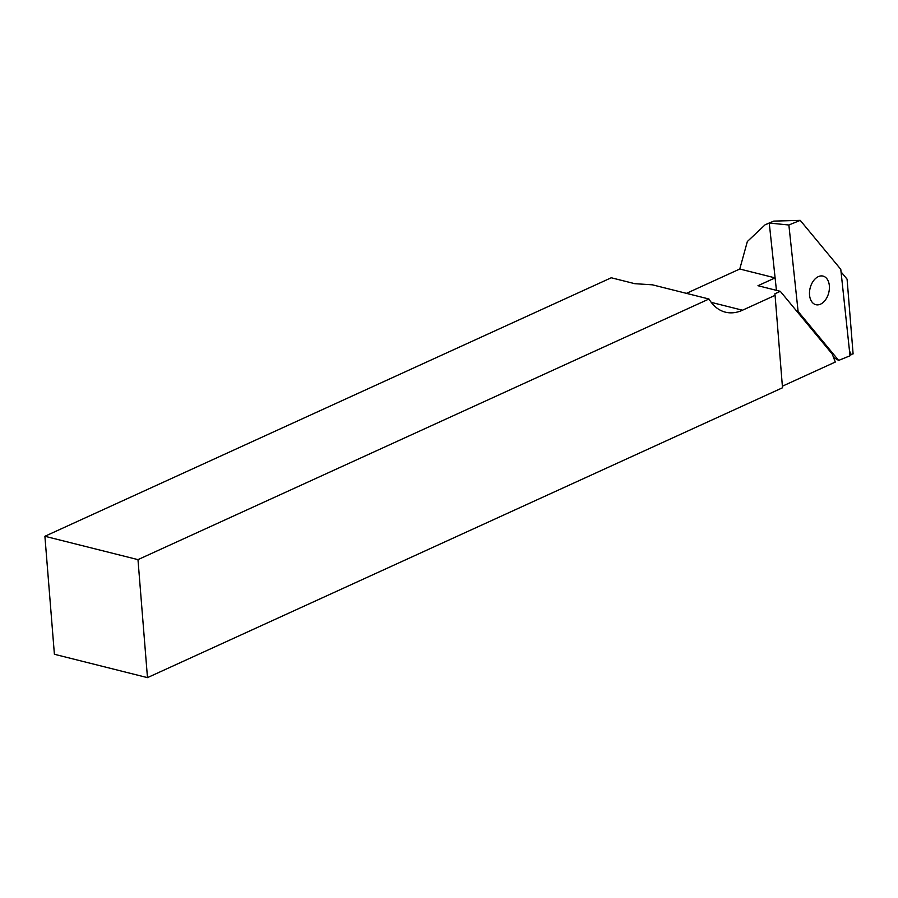 <?xml version="1.0" encoding="UTF-8"?>
<svg xmlns="http://www.w3.org/2000/svg" width="898" height="898" viewBox="0 0 898 898"><rect width="100%" height="100%" fill="white"/><g stroke="black" fill="none" stroke-linecap="round" stroke-linejoin="round"><path stroke-width="1.35" d="M849.89 354.553L853.1 353.913L847.083 279.166L841.056 271.881M782.383 386.196L835.286 362.051L832.255 354.07L780.295 291.322L757.979 285.71L775.109 277.886L739.772 269.018L747.349 241.517L765.186 224.725L769.26 223.153M849.474 350.669L851.057 354.845M44.9 536.274L54.396 654.272L147.474 677.631L137.978 559.634L44.9 536.274L611.257 277.774L634.807 283.689L652.375 284.812L708.982 299.012A53.712 34.943 104.1 0 0 725.404 312.167A53.712 34.943 104.1 0 0 742.5 310.214L775.075 295.352L774.873 293.803L780.295 291.322M147.474 677.631L782.506 387.779L775.075 295.352M708.982 299.012L137.978 559.634M686.442 293.365L739.772 269.018M771.64 222.064L773.739 221.11L800.241 220.369L788.871 224.994L798.109 311.46L838.642 360.412L850.013 355.788L840.775 269.321L800.241 220.369M773.739 221.11L765.186 224.725M773.818 221.177L769.249 223.041L788.871 224.994M769.249 223.041L776.433 290.346M796.167 310.484L798.109 311.46M833.557 357.483L838.642 360.412M829.314 285.396A14.75 9.597 104.1 0 0 823.028 276.09A14.75 9.597 104.1 0 0 810.142 288.056A14.75 9.597 104.1 0 0 815.855 304.691A14.75 9.597 104.1 0 0 829.314 285.396M711.238 302.368L742.5 310.214"/></g></svg>
